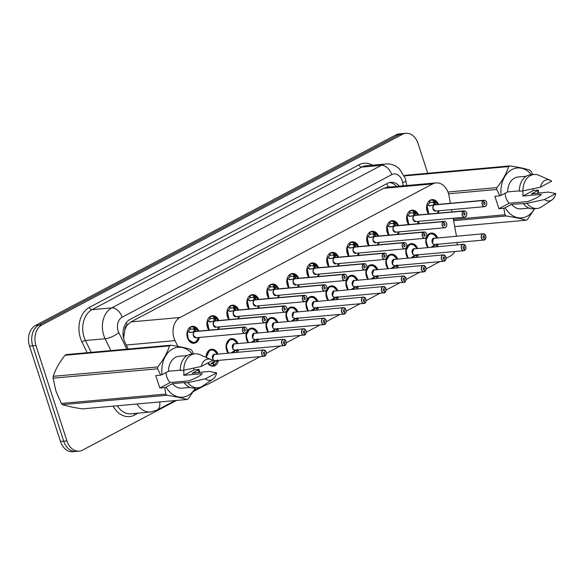 <?xml version="1.0" encoding="UTF-8"?>
<svg xmlns="http://www.w3.org/2000/svg" width="585" height="585" viewBox="0 0 585 585"><rect width="100%" height="100%" fill="white"/><g stroke="black" fill="none" stroke-linecap="round" stroke-linejoin="round"><path stroke-width="0.88" d="M418.209 254.797A8.526 6.296 -95.1 0 1 417.376 257.217M407.825 258.073A8.526 6.296 -95.1 0 1 406.341 255.184A8.526 6.296 -95.1 0 1 411.343 243.638A8.526 6.296 -95.1 0 1 417.639 248.428M398.239 265.356A8.526 6.296 -95.1 0 1 397.405 267.776M387.855 268.632A8.526 6.296 -95.1 0 1 386.371 265.744A8.526 6.296 -95.1 0 1 391.372 254.197A8.526 6.296 -95.1 0 1 397.668 258.987M378.268 275.915A8.526 6.296 -95.1 0 1 377.435 278.336M367.892 279.191A8.526 6.296 -95.1 0 1 366.4 276.303A8.526 6.296 -95.1 0 1 371.409 264.756A8.526 6.296 -95.1 0 1 377.698 269.546M358.298 286.474A8.526 6.296 -95.1 0 1 357.464 288.895M347.921 289.75A8.526 6.296 -95.1 0 1 346.43 286.862A8.526 6.296 -95.1 0 1 351.439 275.316A8.526 6.296 -95.1 0 1 357.727 280.105M338.327 297.034A8.526 6.296 -95.1 0 1 337.494 299.454M327.951 300.31A8.526 6.296 -95.1 0 1 326.459 297.414A8.526 6.296 -95.1 0 1 331.468 285.875A8.526 6.296 -95.1 0 1 337.757 290.657M318.357 307.593A8.526 6.296 -95.1 0 1 317.523 310.013M307.981 310.869A8.526 6.296 -95.1 0 1 306.489 307.973A8.526 6.296 -95.1 0 1 311.498 296.434A8.526 6.296 -95.1 0 1 317.787 301.216M298.387 318.152A8.526 6.296 -95.1 0 1 297.553 320.573M288.01 321.428A8.526 6.296 -95.1 0 1 286.518 318.532A8.526 6.296 -95.1 0 1 291.527 306.993A8.526 6.296 -95.1 0 1 297.816 311.776M278.416 328.711A8.526 6.296 -95.1 0 1 277.582 331.132M268.04 331.987A8.526 6.296 -95.1 0 1 266.548 329.092A8.526 6.296 -95.1 0 1 271.557 317.545A8.526 6.296 -95.1 0 1 277.846 322.335M258.453 339.263A8.526 6.296 -95.1 0 1 257.619 341.684M248.069 342.547A8.526 6.296 -95.1 0 1 246.577 339.651A8.526 6.296 -95.1 0 1 251.587 328.105A8.526 6.296 -95.1 0 1 257.875 332.894M238.483 349.823A8.526 6.296 -95.1 0 1 237.649 352.243M228.099 353.099A8.526 6.296 -95.1 0 1 226.614 350.21A8.526 6.296 -95.1 0 1 231.616 338.664A8.526 6.296 -95.1 0 1 237.905 343.453M218.512 360.382A8.526 6.296 -95.1 0 1 213.174 366.217A8.526 6.296 -95.1 0 1 207.712 363.058M438.18 244.237A8.526 6.296 -95.1 0 1 437.346 246.658M427.796 247.513A8.526 6.296 -95.1 0 1 426.311 244.625A8.526 6.296 -95.1 0 1 431.313 233.079A8.526 6.296 -95.1 0 1 437.609 237.868M419.021 221.298A8.526 6.296 -95.1 0 1 418.187 223.719M408.644 224.574A8.526 6.296 -95.1 0 1 407.153 221.686A8.526 6.296 -95.1 0 1 412.162 210.139A8.526 6.296 -95.1 0 1 418.45 214.929M399.058 231.857A8.526 6.296 -95.1 0 1 398.224 234.278M388.674 235.133A8.526 6.296 -95.1 0 1 387.182 232.245A8.526 6.296 -95.1 0 1 392.191 220.699A8.526 6.296 -95.1 0 1 398.48 225.488M379.087 242.417A8.526 6.296 -95.1 0 1 378.254 244.837M368.704 245.693A8.526 6.296 -95.1 0 1 367.219 242.804A8.526 6.296 -95.1 0 1 372.221 231.258A8.526 6.296 -95.1 0 1 378.517 236.047M359.117 252.976A8.526 6.296 -95.1 0 1 358.283 255.396M348.733 256.252A8.526 6.296 -95.1 0 1 347.249 253.363A8.526 6.296 -95.1 0 1 352.25 241.817A8.526 6.296 -95.1 0 1 358.546 246.607M339.146 263.535A8.526 6.296 -95.1 0 1 338.313 265.956M328.763 266.811A8.526 6.296 -95.1 0 1 327.278 263.923A8.526 6.296 -95.1 0 1 332.28 252.376A8.526 6.296 -95.1 0 1 338.576 257.166M319.176 274.094A8.526 6.296 -95.1 0 1 318.342 276.515M308.792 277.37A8.526 6.296 -95.1 0 1 307.308 274.482A8.526 6.296 -95.1 0 1 312.31 262.936A8.526 6.296 -95.1 0 1 318.606 267.725M299.206 284.654A8.526 6.296 -95.1 0 1 298.372 287.074M288.822 287.93A8.526 6.296 -95.1 0 1 287.337 285.034A8.526 6.296 -95.1 0 1 292.339 273.495A8.526 6.296 -95.1 0 1 298.635 278.277M279.235 295.213A8.526 6.296 -95.1 0 1 278.401 297.633M268.859 298.489A8.526 6.296 -95.1 0 1 267.367 295.593A8.526 6.296 -95.1 0 1 272.376 284.054A8.526 6.296 -95.1 0 1 278.665 288.836M259.265 305.772A8.526 6.296 -95.1 0 1 258.431 308.193M248.888 309.048A8.526 6.296 -95.1 0 1 247.396 306.152A8.526 6.296 -95.1 0 1 252.406 294.613A8.526 6.296 -95.1 0 1 258.694 299.396M239.294 316.331A8.526 6.296 -95.1 0 1 238.461 318.745M228.918 319.607A8.526 6.296 -95.1 0 1 227.426 316.712A8.526 6.296 -95.1 0 1 232.435 305.165A8.526 6.296 -95.1 0 1 238.724 309.955M219.324 326.883A8.526 6.296 -95.1 0 1 218.49 329.304M208.947 330.159A8.526 6.296 -95.1 0 1 207.456 327.271A8.526 6.296 -95.1 0 1 212.465 315.724A8.526 6.296 -95.1 0 1 218.753 320.514M199.353 337.443A8.526 6.296 -95.1 0 1 194.015 343.278A8.526 6.296 -95.1 0 1 187.485 337.83A8.526 6.296 -95.1 0 1 192.494 326.284A8.526 6.296 -95.1 0 1 198.783 331.073M438.991 210.739A8.526 6.296 -95.1 0 1 438.158 213.159M428.615 214.015A8.526 6.296 -95.1 0 1 427.123 211.126A8.526 6.296 -95.1 0 1 432.132 199.58A8.526 6.296 -95.1 0 1 438.421 204.37M450.399 203.295L449.017 195.778A15.992 11.81 84.9 0 0 448.337 193.101A15.992 11.81 84.9 0 0 436.096 182.893A15.992 11.81 84.9 0 0 432.681 183.917L180.004 317.509A15.992 11.81 84.9 0 0 175.039 340.631L177.825 346.371M124.876 329.845A15.992 11.81 -95.1 0 1 127.398 324.953L127.208 325.055A5.331 3.934 84.9 0 0 124.876 329.845L123.581 338.364M436.096 182.893L387.043 187.288L383.606 188.311L130.93 321.911L127.398 324.953M456.468 236.179L453.156 218.242M451.993 211.924L451.569 209.613M446.019 258.365L450.194 256.157A15.992 11.81 84.9 0 0 454.83 251.513M457.017 244.896A15.992 11.81 84.9 0 0 457.199 242.534M203.58 385.435A15.992 11.81 84.9 0 0 204.275 385.398A15.992 11.81 84.9 0 0 207.69 384.374L260.12 356.653M266.285 353.391L280.091 346.093M286.255 342.832L300.061 335.534M306.226 332.273L320.032 324.975M326.196 321.713L340.002 314.416M346.166 311.154L359.965 303.856M366.137 300.602L379.936 293.304M386.107 290.043L399.906 282.745M406.078 279.484L419.876 272.186M426.048 268.924L439.847 261.627M206.088 357.391A8.526 6.296 -95.1 0 1 211.646 349.223A8.526 6.296 -95.1 0 1 217.942 354.013M176.509 400.454L82.602 450.106A15.992 11.81 -95.1 0 1 79.187 451.13A15.992 11.81 -95.1 0 1 66.946 440.914L35.948 345.53L32.731 345.823A15.992 11.81 -95.1 0 1 38.698 325.194L399.167 134.608A15.992 11.81 -95.1 0 1 402.582 133.585A15.992 11.81 -95.1 0 0 399.167 134.608L38.698 325.194A15.992 11.81 -95.1 0 0 32.731 345.823L63.721 441.207L32.731 345.823L29.506 346.108A15.992 11.81 -95.1 0 1 35.48 325.487L395.943 134.894A15.992 11.81 -95.1 0 1 399.358 133.87L405.8 133.292A15.992 11.81 -95.1 0 1 418.048 143.508L427.723 173.277M79.187 451.13L75.962 451.415A15.992 11.81 -95.1 0 1 63.721 441.207A15.992 11.81 -95.1 0 0 75.962 451.415L72.745 451.708A15.992 11.81 -95.1 0 1 60.496 441.492L29.506 346.108M399.475 186.176A15.992 11.81 84.9 0 0 390.802 182.323A15.992 11.81 84.9 0 0 387.394 183.346L130.024 319.432A15.992 11.81 84.9 0 0 125.058 342.554L128.203 349.033M389.383 182.571A15.992 11.81 -95.1 0 1 396.615 186.432M35.948 345.53A15.992 11.81 -95.1 0 1 41.923 324.909L402.392 134.316A15.992 11.81 -95.1 0 1 405.8 133.292M205.247 385.259L193.489 391.475M434.721 200.86A7.993 5.901 84.9 0 0 434.706 200.852L435.489 203.112L434.523 204.83L433.324 205.013M483.312 200.531L483.422 200.626A3.093 2.281 84.9 0 0 482.354 204.56A3.093 2.281 84.9 0 0 485.382 206.337A3.093 2.281 84.9 0 0 486.537 202.352A3.196 2.362 -95.1 0 1 484.658 206.644A3.196 2.362 -95.1 0 1 482.216 204.604A3.196 2.362 -95.1 0 1 483.312 200.531L434.304 204.925L430.575 205.708L426.977 204.947A7.993 5.901 84.9 0 0 427.13 210.966A7.993 5.901 84.9 0 0 428.783 214M434.341 204.925A3.196 2.362 84.9 0 0 433.236 208.999A3.196 2.362 84.9 0 0 435.686 211.039A3.196 2.362 -95.2 0 1 433.236 208.999L435.686 211.039L484.658 206.644C486.486 205.825 487.115 204.384 486.566 202.322C486.077 201.021 485.25 200.333 484.087 200.275A3.196 2.362 -95.1 0 1 486.537 202.315M435.116 204.67A3.196 2.362 84.9 0 0 434.523 204.823L434.523 204.83A3.196 2.362 -95.2 0 1 434.523 204.823L483.502 200.436A3.196 2.362 -95.1 0 1 484.087 200.275L435.116 204.67M486.537 202.352A3.093 2.281 84.9 0 0 483.605 200.531L484.153 202.447A1.068 0.79 -95.1 0 1 484.541 204.516A1.068 0.79 -95.1 0 1 484.095 202.476L483.422 200.626M433.251 204.94L434.187 203.229L434.128 202.79L433.039 202.651L433.624 200.714A7.993 5.901 -95.1 0 0 431.101 200.209A7.993 5.901 -95.1 0 0 429.639 200.604L429.558 200.611M433.624 200.714L434.348 200.889L433.77 202.82M429.185 200.918L429.873 202.805A5.865 4.329 84.9 0 0 427.979 205.167M433.039 202.651A5.865 4.329 84.9 0 0 431.299 202.33A5.865 4.329 84.9 0 0 430.216 202.622L429.821 202.659M428.79 214L426.896 204.955M429.639 200.604L430.216 202.622M434.304 204.925L429.273 205.825M434.706 200.86L434.926 201.013A7.795 5.755 -95.2 0 1 437.755 204.428L434.83 200.889M430.253 205.737L429.785 205.671M431.094 247.221L435.43 244.384M484.621 239.887L484.431 239.989A3.196 2.362 -95.1 0 1 483.846 240.142A3.196 2.362 -95.1 0 1 481.397 238.102A3.196 2.362 -95.1 0 1 483.276 233.773L485.755 235.821C486.033 237.919 485.667 239.272 484.643 239.879L484.658 239.784A3.093 2.281 84.9 0 0 485.725 235.843A3.093 2.281 84.9 0 0 482.698 234.073A3.093 2.281 84.9 0 0 481.543 238.058A3.093 2.281 84.9 0 0 484.475 239.879L483.919 237.963L483.524 238M484.658 239.865A3.196 2.362 -95.1 0 0 485.733 235.843A3.196 2.362 -95.1 0 0 483.276 233.773L433.617 238.366A3.196 2.362 -95.1 0 1 434.297 238.161A3.196 2.362 84.9 0 0 433.617 238.366A3.196 2.362 84.9 0 0 432.417 242.49A3.196 2.362 84.9 0 0 434.867 244.537L484.446 239.982M483.919 237.963A1.068 0.79 -95.1 0 1 483.539 235.887A1.068 0.79 -95.1 0 1 483.985 237.927L483.459 237.978M431.196 233.627A7.993 5.901 84.9 0 0 431.006 233.642A7.993 5.901 84.9 0 0 429.295 234.154A7.993 5.901 84.9 0 0 426.311 244.464A7.993 5.901 84.9 0 0 427.971 247.499L425.851 240.121L429.295 234.154L431.006 233.649L434.282 234.614M431.108 247.206L432.951 247.053A5.865 4.329 84.9 0 0 434.816 244.757M433.617 238.366L432.425 242.49A3.196 2.362 -95.1 0 1 433.617 238.366M437.119 243.806L437.412 244.669L436.41 245.32A7.993 5.901 -95.1 0 1 435.745 246.804M437.412 244.705L437.514 244.296A7.795 5.755 -95.1 0 1 437.412 244.669L437.273 244.771M483.985 237.927L484.658 239.784M414.75 211.419A7.993 5.901 84.9 0 0 414.736 211.412L415.518 213.671L414.524 215.382L413.354 215.572M463.342 211.09L463.452 211.185A3.093 2.281 84.9 0 0 462.384 215.119A3.093 2.281 84.9 0 0 465.411 216.896A3.093 2.281 84.9 0 0 466.567 212.911A3.093 2.281 84.9 0 0 463.634 211.083L463.532 210.988A3.196 2.362 -95.1 0 1 464.117 210.834A3.196 2.362 -95.1 0 1 466.567 212.874A3.196 2.362 -95.1 0 1 464.695 217.203A3.196 2.362 -95.1 0 1 462.245 215.163A3.196 2.362 -95.1 0 1 463.342 211.09L414.341 215.485L410.604 216.267L407.014 215.507A7.993 5.901 84.9 0 0 407.16 221.525A7.993 5.901 84.9 0 0 408.813 224.56L406.926 215.507M414.37 215.485A3.196 2.362 84.9 0 0 413.266 219.558A3.196 2.362 84.9 0 0 415.716 221.598L464.695 217.203C466.516 216.384 467.152 214.944 466.596 212.881C466.106 211.58 465.28 210.892 464.117 210.834L415.145 215.221A3.196 2.362 84.9 0 0 414.553 215.382L414.524 215.382M463.532 210.988L414.933 215.434M463.634 211.083L464.183 213.006A1.068 0.79 -95.1 0 1 464.57 215.075A1.068 0.79 -95.1 0 1 464.124 213.035L463.452 211.185M413.281 215.499L414.217 213.788L414.158 213.349L413.068 213.211L413.653 211.273A7.993 5.901 -95.1 0 0 411.138 210.768A7.993 5.901 -95.1 0 0 409.668 211.163L409.588 211.17M413.653 211.273L414.377 211.448L413.8 213.379M414.86 211.448L417.792 214.987A7.795 5.755 -95.2 0 0 414.955 211.573L414.377 211.448M409.215 211.477L409.902 213.364A5.865 4.329 84.9 0 0 408.008 215.726M413.266 219.558L415.716 221.598A3.196 2.362 -95.2 0 1 413.266 219.558M413.068 213.211A5.865 4.329 84.9 0 0 411.328 212.889A5.865 4.329 84.9 0 0 410.246 213.181L409.851 213.218M409.668 211.163L410.246 213.181M414.341 215.485L409.303 216.384M410.282 216.296L409.814 216.231M389.617 221.73L389.698 221.722A7.993 5.901 -95.1 0 1 391.168 221.327A7.993 5.901 -95.1 0 1 393.683 221.832L394.773 221.971A7.993 5.901 84.9 0 0 394.773 221.971L395.548 224.23L394.553 225.942L393.383 226.132M443.372 221.649L443.481 221.744A3.093 2.281 84.9 0 0 442.414 225.678A3.093 2.281 84.9 0 0 445.441 227.455A3.093 2.281 84.9 0 0 446.596 223.463A3.093 2.281 84.9 0 0 443.664 221.642L443.562 221.547A3.196 2.362 -95.1 0 1 444.154 221.393A3.196 2.362 -95.1 0 1 446.596 223.433A3.196 2.362 -95.1 0 1 444.724 227.762A3.196 2.362 -95.1 0 1 442.275 225.722A3.196 2.362 -95.1 0 1 443.372 221.649L394.37 226.044L390.634 226.826L387.043 226.066A7.993 5.901 84.9 0 0 387.19 232.084A7.993 5.901 84.9 0 0 388.842 235.119L386.956 226.066M394.4 226.044A3.196 2.362 84.9 0 0 393.296 230.11A3.196 2.362 84.9 0 0 395.745 232.157L444.724 227.762C446.545 226.943 447.181 225.503 446.626 223.441C446.136 222.139 445.309 221.452 444.154 221.393L395.175 225.781A3.196 2.362 84.9 0 0 394.59 225.942L394.553 225.942M443.562 221.547L394.59 225.942A3.196 2.362 -95.2 0 1 394.59 225.942L394.963 225.993M443.664 221.642L444.22 223.565A1.068 0.79 -95.1 0 1 444.6 225.634A1.068 0.79 -95.1 0 1 444.154 223.594L443.481 221.744M389.244 222.037L389.932 223.923A5.865 4.329 84.9 0 0 388.038 226.278M393.296 230.11L395.745 232.157A3.196 2.362 -95.2 0 1 393.296 230.11M393.31 226.059L394.246 224.347L394.188 223.909L393.098 223.77A5.865 4.329 84.9 0 0 391.358 223.448A5.865 4.329 84.9 0 0 390.275 223.741L389.881 223.777M389.698 221.722L390.275 223.741M394.37 226.044L389.332 226.943M394.765 221.978L394.985 222.132A7.795 5.755 -95.2 0 1 397.815 225.547M390.312 226.856L389.844 226.79M369.647 232.289L369.727 232.282A7.993 5.901 -95.1 0 1 371.197 231.887A7.993 5.901 -95.1 0 1 373.713 232.391L374.802 232.53A7.993 5.901 84.9 0 0 374.802 232.53L375.577 234.782L374.59 236.501L373.413 236.691M426.641 234.022A3.196 2.362 -95.1 0 1 424.754 238.322A3.196 2.362 -95.1 0 1 422.304 236.281A3.196 2.362 -95.1 0 1 423.401 232.208L374.4 236.603L370.663 237.386L367.066 236.618A7.993 5.901 84.9 0 0 367.219 242.643A7.993 5.901 84.9 0 0 368.872 245.678L367.073 236.625M423.401 232.208L423.511 232.296A3.093 2.281 84.9 0 0 422.45 236.238A3.093 2.281 84.9 0 0 425.478 238.015A3.093 2.281 84.9 0 0 426.626 234.022A3.093 2.281 84.9 0 0 423.694 232.201L423.591 232.106A3.196 2.362 -95.1 0 1 424.183 231.952L375.204 236.34A3.196 2.362 84.9 0 0 374.619 236.501L374.59 236.501M374.429 236.603A3.196 2.362 84.9 0 0 373.325 240.669A3.196 2.362 84.9 0 0 375.775 242.716A3.196 2.362 -95.2 0 1 373.325 240.669L375.775 242.716L424.754 238.322C426.575 237.503 427.211 236.062 426.655 234C426.165 232.691 425.339 232.011 424.183 231.952A3.196 2.362 -95.1 0 1 426.626 233.993M423.591 232.106L374.619 236.501A3.196 2.362 -95.2 0 1 374.619 236.501L374.992 236.552M423.694 232.201L424.249 234.124A1.068 0.79 -95.1 0 1 424.63 236.194A1.068 0.79 -95.1 0 1 424.183 234.154L423.511 232.296M369.281 232.596L369.961 234.483A5.865 4.329 84.9 0 0 368.067 236.837M373.34 236.618L374.276 234.899L373.128 234.329A5.865 4.329 84.9 0 0 371.387 234.007A5.865 4.329 84.9 0 0 370.305 234.3L369.91 234.336M369.727 232.282L370.305 234.3M374.4 236.603L369.362 237.503M374.795 232.537L375.014 232.691A7.795 5.755 -95.2 0 1 377.844 236.106L374.926 232.567M370.342 237.415L369.874 237.342M349.676 242.848L349.757 242.841A7.993 5.901 -95.1 0 1 351.227 242.446A7.993 5.901 -95.1 0 1 353.742 242.951L354.832 243.089A7.993 5.901 84.9 0 0 354.832 243.089L355.607 245.342L354.62 247.06L353.442 247.25M349.399 248.062L354.43 247.162L350.693 247.945L347.095 247.177A7.993 5.901 84.9 0 0 347.249 253.203A7.993 5.901 84.9 0 0 348.909 256.237L347.102 247.184M403.438 242.768L354.459 247.155A3.196 2.362 84.9 0 0 353.355 251.228A3.196 2.362 84.9 0 0 355.804 253.276L404.783 248.881C406.604 248.062 407.24 246.621 406.692 244.559A3.196 2.362 -95.1 0 1 404.783 248.881A3.196 2.362 -95.1 0 1 402.334 246.841A3.196 2.362 -95.1 0 1 403.438 242.768L403.54 242.855A3.093 2.281 84.9 0 0 402.48 246.797A3.093 2.281 84.9 0 0 405.507 248.566A3.093 2.281 84.9 0 0 406.655 244.581A3.093 2.281 84.9 0 0 403.723 242.76L403.621 242.665A3.196 2.362 -95.1 0 1 404.213 242.512L355.234 246.899A3.196 2.362 84.9 0 0 354.649 247.06L354.62 247.06M403.621 242.665L354.649 247.06A3.196 2.362 -95.2 0 1 354.649 247.06L355.029 247.111M403.723 242.76L404.279 244.676A1.068 0.79 -95.1 0 1 404.666 246.753A1.068 0.79 -95.1 0 1 404.213 244.713L403.54 242.855M349.311 243.155L349.991 245.042A5.865 4.329 84.9 0 0 348.097 247.396M353.355 251.228L355.804 253.276A3.196 2.362 -95.2 0 1 353.355 251.228M353.369 247.177L354.305 245.459L353.157 244.888A5.865 4.329 84.9 0 0 351.417 244.567A5.865 4.329 84.9 0 0 350.342 244.859L349.94 244.896M349.757 242.841L350.342 244.859M354.824 243.097L355.051 243.25A7.795 5.755 -95.2 0 1 357.874 246.665L354.956 243.126M350.371 247.974L349.903 247.901M411.123 257.78L415.46 254.936M464.512 250.46L464.687 250.343A3.093 2.281 84.9 0 0 465.755 246.402A3.093 2.281 84.9 0 0 462.728 244.632A3.093 2.281 84.9 0 0 461.572 248.618A3.093 2.281 84.9 0 0 464.505 250.439L463.949 248.523L463.554 248.552M464.687 250.424A3.196 2.362 -95.1 0 0 465.762 246.402L463.305 244.333L413.646 248.925A3.196 2.362 -95.1 0 1 414.326 248.72A3.196 2.362 84.9 0 0 413.646 248.925A3.196 2.362 84.9 0 0 412.447 253.049A3.196 2.362 84.9 0 0 414.897 255.097L463.876 250.702A3.196 2.362 -95.1 0 1 461.426 248.662A3.196 2.362 -95.1 0 1 463.305 244.333A3.196 2.362 -95.1 0 1 465.755 246.373M463.949 248.523A1.068 0.79 -95.1 0 1 463.569 246.446A1.068 0.79 -95.1 0 1 464.015 248.486L463.488 248.537M411.226 244.186A7.993 5.901 84.9 0 0 411.036 244.201A7.993 5.901 84.9 0 0 409.324 244.713A7.993 5.901 84.9 0 0 406.341 255.023A7.993 5.901 84.9 0 0 408.001 258.058L405.88 250.68L409.324 244.713L411.036 244.208L414.312 245.173M411.138 257.766L412.981 257.597A5.865 4.329 84.9 0 0 414.845 255.316M413.646 248.925L412.454 253.049A3.196 2.362 -95.1 0 1 413.646 248.925M416.264 254.972L417.302 255.331M416.951 255.36L416.44 255.879A7.993 5.901 -95.1 0 1 415.774 257.363M417.149 254.365L417.544 254.855A7.795 5.755 -95.1 0 1 417.441 255.228M464.015 248.486L464.687 250.343M464.505 250.439L464.461 250.548A3.196 2.362 -95.1 0 1 463.876 250.702L464.475 250.541M391.16 268.339L395.489 265.495M444.541 261.02L444.717 260.903A3.093 2.281 84.9 0 0 445.785 256.961A3.093 2.281 84.9 0 0 442.757 255.184A3.093 2.281 84.9 0 0 441.602 259.177A3.093 2.281 84.9 0 0 444.534 260.998L443.986 259.082L443.584 259.111M445.792 256.961A3.196 2.362 -95.1 0 1 444.717 260.983C445.726 260.391 446.092 259.031 445.814 256.939L443.335 254.892L393.676 259.484A3.196 2.362 -95.1 0 1 394.356 259.279A3.196 2.362 84.9 0 0 393.676 259.484A3.196 2.362 84.9 0 0 392.484 263.608A3.196 2.362 84.9 0 0 394.926 265.656L443.905 261.261A3.196 2.362 -95.1 0 1 441.456 259.221A3.196 2.362 -95.1 0 1 443.335 254.892A3.196 2.362 -95.1 0 1 445.785 256.932M443.986 259.082A1.068 0.79 -95.1 0 1 443.598 257.005A1.068 0.79 -95.1 0 1 444.044 259.045L443.518 259.089M391.255 254.746A7.993 5.901 84.9 0 0 391.065 254.76A7.993 5.901 84.9 0 0 389.361 255.272A7.993 5.901 84.9 0 0 386.371 265.583A7.993 5.901 84.9 0 0 388.03 268.617L385.91 261.239L389.361 255.272L391.065 254.76L394.341 255.733M391.168 268.325L393.01 268.157A5.865 4.329 84.9 0 0 394.875 265.875M393.676 259.484L392.484 263.608A3.196 2.362 -95.1 0 1 393.676 259.484M397.178 264.925L397.332 265.89A7.993 5.901 84.9 0 0 397.339 265.882L396.476 266.431A7.993 5.901 -95.1 0 1 395.804 267.923M397.471 265.817L397.573 265.414A7.795 5.755 -95.1 0 1 397.471 265.78L397.332 265.89M444.044 259.045L444.717 260.903M444.534 260.998L444.49 261.1A3.196 2.362 -95.1 0 1 443.905 261.261L444.512 261.1M371.19 278.899L375.519 276.054M424.571 271.572L424.747 271.462A3.093 2.281 84.9 0 0 425.814 267.52A3.093 2.281 84.9 0 0 422.787 265.744A3.093 2.281 84.9 0 0 421.631 269.736A3.093 2.281 84.9 0 0 424.564 271.557L424.015 269.634L423.613 269.67M425.822 267.52A3.196 2.362 -95.1 0 1 424.747 271.542C425.756 270.943 426.121 269.59 425.843 267.499L423.365 265.451L373.705 270.043A3.196 2.362 -95.1 0 1 374.385 269.839A3.196 2.362 84.9 0 0 373.705 270.043A3.196 2.362 84.9 0 0 372.513 274.168A3.196 2.362 84.9 0 0 374.956 276.215L423.935 271.82A3.196 2.362 -95.1 0 1 421.485 269.78A3.196 2.362 -95.1 0 1 423.365 265.451A3.196 2.362 -95.1 0 1 425.814 267.491M424.015 269.634A1.068 0.79 -95.1 0 1 423.628 267.564A1.068 0.79 -95.1 0 1 424.074 269.605L423.547 269.648M371.285 265.305A7.993 5.901 84.9 0 0 371.095 265.319A7.993 5.901 84.9 0 0 369.391 265.831A7.993 5.901 84.9 0 0 366.4 276.142A7.993 5.901 84.9 0 0 368.06 279.177L365.939 271.798L369.391 265.831L371.095 265.319L374.371 266.292M371.197 278.877L373.047 278.731A5.865 4.329 84.9 0 0 374.905 276.434M373.705 270.043L372.513 274.168A3.196 2.362 -95.1 0 1 373.705 270.043M377.208 275.484L377.362 276.442A7.993 5.901 84.9 0 0 377.369 276.442L376.506 276.99A7.993 5.901 -95.1 0 1 375.833 278.482M377.596 275.974A7.795 5.755 -95.1 0 1 377.5 276.339L377.362 276.442M424.074 269.605L424.747 271.462M424.564 271.557L424.52 271.659A3.196 2.362 -95.1 0 1 423.935 271.82L424.542 271.659M447.949 192.019L496.884 187.631A28.789 21.257 -95.1 0 0 496.738 189.489L499.817 195.836L494.91 196.275L498.947 208.691L509.323 203.207L527.728 201.554C534.975 198.922 539.502 196.531 541.308 194.381L522.902 196.026L533.279 190.542L532.716 188.816M509.323 203.207A12.051 8.899 -95.1 0 1 505.945 197.715A12.051 8.899 -95.1 0 1 505.169 193.204M522.712 190.907A12.051 8.899 -95.1 0 1 522.902 196.026M404.308 175.866A28.789 21.257 -95.1 0 1 405.427 175.281L509.945 165.906C518.317 167.156 524.979 168.575 529.944 170.147A28.789 21.257 -95.1 0 1 531.078 171.332L532.738 174.608M499.817 195.836L501.111 195.353A25.053 18.501 -95.1 0 1 510.391 170.476A25.053 18.501 -95.1 0 1 531.436 174.725M496.884 187.631C502.53 180.487 506.456 173.467 508.665 166.579A28.789 21.257 -95.1 0 1 509.945 165.906M501.111 195.353L507.612 191.917A15.992 11.81 -95.1 0 1 518.032 176.999L526.2 176.268M507.612 191.917L519.356 190.864M534.054 174.491A17.06 12.599 -95.1 0 0 522.939 190.886L519.356 191.207A17.06 12.599 -95.1 0 1 530.471 174.813L534.054 174.491A17.06 12.599 -95.1 0 1 538.873 175.31L550.163 180.253A10.662 7.876 -95.1 0 1 551.713 181.174L540.46 187.127A10.662 7.876 -95.1 0 1 550.163 180.253M522.939 190.886L540.46 187.127M508.665 166.579L404.337 175.939M496.738 189.489L448.556 193.81M453.375 219.404L504.957 214.775L503.853 208.253L505.147 207.77A25.053 18.501 -95.1 0 0 534.485 208.706M454.699 226.607L526.091 220.209C521.184 218.644 514.515 217.225 506.091 215.967L453.609 220.669M506.091 215.967A28.789 21.257 -95.1 0 1 504.957 214.775M534.69 208.691L527.363 219.529A28.789 21.257 -95.1 0 1 526.091 220.209M533.279 190.542L538.185 190.103L538.8 193.269M538.185 190.103L537.812 190.498A25.053 18.501 -95.1 0 1 538.01 193.335M537.812 190.498L531.312 193.942L548.211 192.077L555.75 193.591A10.662 7.876 -95.1 0 1 551.933 199.938L541.695 206.805A17.06 12.599 -95.1 0 1 537.096 208.472L533.52 208.794A17.06 12.599 -95.1 0 1 523.392 203.624L511.648 204.333L505.147 207.77M529.059 208.121L520.891 208.852A15.992 11.81 -95.1 0 1 511.648 204.333M537.096 208.472A17.06 12.599 -95.1 0 1 526.975 203.309L523.392 203.624M551.933 199.938A10.662 7.876 -95.1 0 1 544.496 199.543L526.975 203.309M544.496 199.543L555.75 193.591M498.947 208.691L503.853 208.253M157.614 368.799L53.103 378.166A28.789 21.257 -95.1 0 1 53.242 376.309L157.76 366.934A28.789 21.257 -95.1 0 0 157.614 368.799L160.692 375.139L155.778 375.585L159.815 388.001L170.191 382.517L188.604 380.864C195.851 378.232 200.377 375.833 202.183 373.683L183.77 375.336L194.154 369.852L193.591 368.126M170.191 382.517A12.051 8.899 -95.1 0 1 166.82 377.025A12.051 8.899 -95.1 0 1 166.045 372.513M183.588 370.21A12.051 8.899 -95.1 0 1 183.77 375.336M53.103 378.166L55.897 390.926L61.323 403.46L165.833 394.085L164.721 387.562L166.023 387.08A25.053 18.501 -95.1 0 0 195.353 388.016M157.76 366.934C163.405 359.79 167.332 352.777 169.54 345.889L65.03 355.256C59.385 362.4 55.458 369.42 53.242 376.309M65.03 355.256A28.789 21.257 -95.1 0 1 66.302 354.583L170.813 345.216C179.185 346.466 185.854 347.878 190.812 349.457A28.789 21.257 -95.1 0 1 191.946 350.642L193.613 353.918M160.692 375.139L161.987 374.656A25.053 18.501 -95.1 0 1 171.259 349.779A25.053 18.501 -95.1 0 1 192.311 354.035M169.54 345.889A28.789 21.257 -95.1 0 1 170.813 345.216M161.987 374.656L168.487 371.219A15.992 11.81 -95.1 0 1 178.908 356.309L187.076 355.57M168.487 371.219L180.231 370.166M194.922 353.801A17.06 12.599 -95.1 0 0 183.814 370.195L180.231 370.517A17.06 12.599 -95.1 0 1 191.346 354.122L194.922 353.801A17.06 12.599 -95.1 0 1 199.748 354.62L211.039 359.563A10.662 7.876 -95.1 0 1 212.589 360.477L201.335 366.429A10.662 7.876 -95.1 0 1 211.039 359.563M183.814 370.195L201.335 366.429M62.449 404.644C67.355 406.209 74.024 407.621 82.456 408.886L186.966 399.511C182.059 397.946 175.39 396.535 166.966 395.27L62.449 404.644A28.789 21.257 -95.1 0 1 61.323 403.46M166.966 395.27A28.789 21.257 -95.1 0 1 165.833 394.085M195.558 387.994L188.238 398.838A28.789 21.257 -95.1 0 1 186.966 399.511M194.154 369.852L199.061 369.406L199.668 372.572M199.061 369.406L198.688 369.808A25.053 18.501 -95.1 0 1 198.885 372.645M198.688 369.808L192.187 373.245L209.086 371.387L216.625 372.901A10.662 7.876 -95.1 0 1 212.808 379.241L202.571 386.115A17.06 12.599 -95.1 0 1 197.971 387.782L194.388 388.104A17.06 12.599 -95.1 0 1 184.268 382.934L185.057 382.517L172.524 383.643L166.023 387.08M189.928 387.431L181.767 388.162A15.992 11.81 -95.1 0 1 172.524 383.643M197.971 387.782A17.06 12.599 -95.1 0 1 187.843 382.612L184.268 382.934M212.808 379.241A10.662 7.876 -95.1 0 1 205.372 378.853L187.843 382.612M205.372 378.853L216.625 372.901M159.815 388.001L164.721 387.562M334.986 253.685L337.911 257.224A7.795 5.755 -95.2 0 0 335.081 253.81L334.861 253.649A7.993 5.901 84.9 0 1 334.869 253.656L335.636 255.901L334.649 257.619L333.472 257.81M383.467 253.327L383.57 253.415A3.093 2.281 84.9 0 0 382.51 257.356A3.093 2.281 84.9 0 0 385.537 259.126A3.093 2.281 84.9 0 0 386.692 255.14A3.093 2.281 84.9 0 0 383.753 253.32L383.65 253.225A3.196 2.362 -95.1 0 1 384.243 253.071A3.196 2.362 -95.1 0 1 386.692 255.111A3.196 2.362 -95.1 0 1 384.813 259.44A3.196 2.362 -95.1 0 1 382.363 257.4A3.196 2.362 -95.1 0 1 383.467 253.327L334.488 257.714L330.722 258.504L327.132 257.744A7.993 5.901 84.9 0 0 327.278 263.762A7.993 5.901 84.9 0 0 328.938 266.797L327.044 257.744M329.428 258.621L334.459 257.722A3.196 2.362 84.9 0 0 333.384 261.787A3.196 2.362 84.9 0 0 335.834 263.828L384.813 259.44C386.634 258.621 387.27 257.181 386.722 255.118C386.224 253.81 385.398 253.13 384.243 253.071L335.263 257.458A3.196 2.362 84.9 0 0 334.678 257.619L334.649 257.619M383.65 253.225L335.059 257.663M383.753 253.32L384.308 255.236A1.068 0.79 -95.1 0 1 384.696 257.312A1.068 0.79 -95.1 0 1 384.243 255.272L383.57 253.415M333.399 257.729L334.342 256.018L333.187 255.448L333.772 253.51A7.993 5.901 -95.1 0 0 331.256 253.005A7.993 5.901 -95.1 0 0 329.786 253.4L329.706 253.407M333.772 253.51L334.503 253.678L333.925 255.616M329.34 253.714L330.02 255.601A5.865 4.329 84.9 0 0 328.127 257.956M333.392 261.787L335.834 263.828A3.196 2.362 -95.2 0 1 333.384 261.787M333.187 255.448A5.865 4.329 84.9 0 0 331.446 255.126A5.865 4.329 84.9 0 0 330.371 255.418L329.969 255.455M329.786 253.4L330.371 255.418M330.401 258.533L329.933 258.46M314.898 264.215A7.993 5.901 84.9 0 0 314.891 264.208L315.666 266.46L314.708 268.179L313.502 268.369M314.511 268.281L310.752 269.063L307.162 268.296A7.993 5.901 84.9 0 0 307.308 274.321A7.993 5.901 84.9 0 0 308.968 277.356L307.081 268.303M363.497 263.886L363.599 263.974A3.093 2.281 84.9 0 0 362.539 267.908A3.093 2.281 84.9 0 0 365.566 269.685A3.093 2.281 84.9 0 0 366.722 265.7A3.196 2.362 -95.1 0 1 364.843 269.999A3.196 2.362 -95.1 0 1 362.393 267.959A3.196 2.362 -95.1 0 1 363.497 263.886L314.518 268.274A3.196 2.362 84.9 0 0 313.414 272.347A3.196 2.362 84.9 0 0 315.863 274.387A3.196 2.362 -95.2 0 1 313.414 272.347L315.863 274.387L364.843 269.999C366.663 269.18 367.3 267.74 366.751 265.67C366.254 264.369 365.428 263.689 364.272 263.63A3.196 2.362 -95.1 0 1 366.722 265.67M315.293 268.018A3.196 2.362 84.9 0 0 314.708 268.179L363.687 263.784A3.196 2.362 -95.1 0 1 364.272 263.63L315.293 268.018M366.722 265.7A3.093 2.281 84.9 0 0 363.782 263.879L364.338 265.795A1.068 0.79 -95.1 0 1 364.726 267.871A1.068 0.79 -95.1 0 1 364.272 265.831L363.599 263.974M313.428 268.288L314.372 266.577L313.224 266.007L313.801 264.069A7.993 5.901 -95.1 0 0 311.286 263.564A7.993 5.901 -95.1 0 0 309.816 263.952L309.736 263.959M313.801 264.069L314.533 264.237L313.955 266.175M315.015 264.245L317.947 267.784A7.795 5.755 -95.2 0 0 315.11 264.369L314.533 264.237M309.37 264.266L310.05 266.16A5.865 4.329 84.9 0 0 308.156 268.515M313.224 266.007A5.865 4.329 84.9 0 0 311.476 265.685A5.865 4.329 84.9 0 0 310.401 265.978L309.999 266.007M309.816 263.952L310.401 265.978M314.489 268.281L309.458 269.173M310.43 269.085L309.962 269.02M289.772 274.519L289.846 274.511A7.993 5.901 -95.1 0 1 291.315 274.116A7.993 5.901 -95.1 0 1 293.831 274.621L294.92 274.767A7.993 5.901 84.9 0 0 294.92 274.767L295.696 277.019L294.708 278.738L293.531 278.928M343.527 274.445L343.629 274.533A3.093 2.281 84.9 0 0 342.569 278.467A3.093 2.281 84.9 0 0 345.596 280.244A3.093 2.281 84.9 0 0 346.751 276.259A3.196 2.362 -95.1 0 1 344.872 280.559A3.196 2.362 -95.1 0 1 342.422 278.511A3.196 2.362 -95.1 0 1 343.527 274.445L294.548 278.833L290.782 279.615L287.191 278.855A7.993 5.901 84.9 0 0 287.337 284.88A7.993 5.901 84.9 0 0 288.997 287.915L287.111 278.862M346.751 276.259A3.093 2.281 84.9 0 0 343.812 274.438L343.717 274.343A3.196 2.362 -95.1 0 1 344.302 274.182L295.323 278.577A3.196 2.362 84.9 0 0 294.738 278.738L294.708 278.738M294.548 278.833A3.196 2.362 84.9 0 0 293.451 282.906A3.196 2.362 84.9 0 0 295.893 284.946A3.196 2.362 -95.2 0 1 293.451 282.906L295.893 284.946L344.872 280.559C346.693 279.74 347.329 278.299 346.781 276.23C346.283 274.928 345.457 274.248 344.302 274.182A3.196 2.362 -95.1 0 1 346.751 276.23M343.717 274.343L295.118 278.782M343.812 274.438L344.368 276.354A1.068 0.79 -95.1 0 1 344.755 278.423A1.068 0.79 -95.1 0 1 344.302 276.391L343.629 274.533M289.399 274.826L290.087 276.712A5.865 4.329 84.9 0 0 288.186 279.074M293.458 278.848L294.401 277.136L293.253 276.566A5.865 4.329 84.9 0 0 291.505 276.244A5.865 4.329 84.9 0 0 290.431 276.529L290.028 276.566M289.846 274.511L290.431 276.529M294.518 278.84L289.487 279.732M294.92 274.774L295.14 274.928A7.795 5.755 -95.2 0 1 297.962 278.343M290.46 279.645L289.992 279.579M351.219 289.451L355.548 286.613M404.74 282.124L404.571 282.219A3.196 2.362 -95.1 0 1 403.964 282.38A3.196 2.362 -95.1 0 1 401.515 280.339A3.196 2.362 -95.1 0 1 403.394 276.01L405.873 278.058C406.158 280.149 405.785 281.502 404.761 282.116L404.776 282.014A3.093 2.281 84.9 0 0 405.844 278.08A3.093 2.281 84.9 0 0 402.816 276.303A3.093 2.281 84.9 0 0 401.661 280.295A3.093 2.281 84.9 0 0 404.593 282.116L404.045 280.193L403.643 280.23M404.776 282.102A3.196 2.362 -95.1 0 0 405.851 278.072A3.196 2.362 -95.1 0 0 403.394 276.01L353.735 280.603A3.196 2.362 -95.1 0 1 354.415 280.398A3.196 2.362 84.9 0 0 353.735 280.603A3.196 2.362 84.9 0 0 352.543 284.727A3.196 2.362 84.9 0 0 354.993 286.767L404.557 282.219M404.045 280.193A1.068 0.79 -95.1 0 1 403.657 278.124A1.068 0.79 -95.1 0 1 404.103 280.164L403.577 280.208M351.314 275.864A7.993 5.901 84.9 0 0 351.124 275.879A7.993 5.901 84.9 0 0 349.42 276.391A7.993 5.901 84.9 0 0 346.43 286.701A7.993 5.901 84.9 0 0 348.09 289.736M351.227 289.436L353.077 289.29A5.865 4.329 84.9 0 0 354.934 286.994M353.735 280.603L352.543 284.727A3.196 2.362 -95.1 0 1 353.735 280.603M348.097 289.736L345.969 282.358L349.42 276.391L351.124 275.879L354.4 276.851M357.238 286.043L357.391 287.001A7.993 5.901 84.9 0 0 357.398 287.001L356.536 287.549A7.993 5.901 -95.1 0 1 355.863 289.034M357.53 286.935L357.632 286.533A7.795 5.755 -95.1 0 1 357.53 286.899L357.391 287.001M404.103 280.164L404.776 282.014M334.964 297.553A5.865 4.329 84.9 0 1 333.099 299.834L331.264 299.995L331.6 299.6L335.578 297.173M384.769 292.683L384.601 292.778A3.196 2.362 -95.1 0 1 383.994 292.939A3.196 2.362 -95.1 0 1 381.544 290.899A3.196 2.362 -95.1 0 1 383.424 286.562L385.903 288.61C386.188 290.708 385.815 292.061 384.791 292.675L384.806 292.573A3.093 2.281 84.9 0 0 385.873 288.639A3.093 2.281 84.9 0 0 382.846 286.862A3.093 2.281 84.9 0 0 381.691 290.847A3.093 2.281 84.9 0 0 384.623 292.675L384.074 290.752L383.672 290.789M384.806 292.661A3.196 2.362 -95.1 0 0 385.881 288.632A3.196 2.362 -95.1 0 0 383.424 286.562L333.764 291.162A3.196 2.362 -95.1 0 1 334.445 290.957A3.196 2.362 84.9 0 0 333.764 291.162A3.196 2.362 84.9 0 0 332.572 295.286A3.196 2.362 84.9 0 0 335.022 297.326L384.586 292.778M384.074 290.752A1.068 0.79 -95.1 0 1 383.687 288.683A1.068 0.79 -95.1 0 1 384.133 290.723L383.606 290.767M331.351 286.423A7.993 5.901 84.9 0 0 331.154 286.438A7.993 5.901 84.9 0 0 329.45 286.95A7.993 5.901 84.9 0 0 326.459 297.26A7.993 5.901 84.9 0 0 328.119 300.295L325.999 292.917L329.45 286.95L331.154 286.438L334.43 287.403M333.764 291.162L332.572 295.286A3.196 2.362 -95.1 0 1 333.764 291.162M337.428 297.568L337.421 297.56A7.993 5.901 84.9 0 1 337.428 297.568L336.565 298.109A7.993 5.901 -95.1 0 1 335.892 299.593M337.56 297.494L337.669 297.092A7.795 5.755 -95.1 0 1 337.56 297.458L337.267 296.602M384.133 290.723L384.806 292.573M314.993 308.112A5.865 4.329 84.9 0 1 313.129 310.394L311.293 310.555L311.63 310.16L315.608 307.732M364.66 303.227L364.616 303.337A3.196 2.362 -95.1 0 1 364.024 303.498A3.196 2.362 -95.1 0 1 361.581 301.45A3.196 2.362 -95.1 0 1 363.453 297.121A3.196 2.362 -95.1 0 1 365.903 299.169C366.217 301.268 365.844 302.62 364.821 303.235L364.835 303.132A3.093 2.281 84.9 0 0 365.903 299.198A3.093 2.281 84.9 0 0 362.875 297.421A3.093 2.281 84.9 0 0 361.72 301.407A3.093 2.281 84.9 0 0 364.66 303.227L364.104 301.312L363.702 301.348M365.932 299.169L363.453 297.121L313.794 301.721A3.196 2.362 -95.1 0 1 314.481 301.516A3.196 2.362 84.9 0 0 313.794 301.721A3.196 2.362 84.9 0 0 312.602 305.845A3.196 2.362 84.9 0 0 315.052 307.885L364.63 303.337M364.104 301.312A1.068 0.79 -95.1 0 1 363.716 299.242A1.068 0.79 -95.1 0 1 364.17 301.282L363.636 301.326M311.381 296.983A7.993 5.901 84.9 0 0 311.183 296.997A7.993 5.901 84.9 0 0 309.48 297.509A7.993 5.901 84.9 0 0 306.496 307.82A7.993 5.901 84.9 0 0 308.149 310.854L306.028 303.476L309.48 297.509L311.191 296.997L314.467 297.962M313.794 301.721L312.602 305.845A3.196 2.362 -95.1 0 1 313.794 301.721M317.297 307.162L317.458 308.12A7.993 5.901 84.9 0 0 317.458 308.12L316.595 308.668A7.993 5.901 -95.1 0 1 315.922 310.152M317.589 308.054L317.699 307.651A7.795 5.755 -95.1 0 1 317.589 308.017L317.458 308.12M364.17 301.282L364.835 303.132M269.802 285.078L269.875 285.07A7.993 5.901 -95.1 0 1 271.345 284.676A7.993 5.901 -95.1 0 1 273.86 285.18L274.95 285.326A7.993 5.901 84.9 0 0 274.95 285.326L275.725 287.579L274.738 289.297L273.561 289.487M323.556 285.005L323.666 285.092A3.093 2.281 84.9 0 0 322.598 289.027A3.093 2.281 84.9 0 0 325.626 290.803A3.093 2.281 84.9 0 0 326.781 286.818A3.093 2.281 84.9 0 0 323.841 284.997L323.746 284.902A3.196 2.362 -95.1 0 1 324.331 284.741A3.196 2.362 -95.1 0 1 326.781 286.789A3.196 2.362 -95.1 0 1 324.902 291.118A3.196 2.362 -95.1 0 1 322.452 289.07A3.196 2.362 -95.1 0 1 323.556 285.005L274.577 289.392L270.818 290.175L267.221 289.414A7.993 5.901 84.9 0 0 267.367 295.44A7.993 5.901 84.9 0 0 269.027 298.474L267.14 289.421M274.577 289.392A3.196 2.362 84.9 0 0 273.48 293.465A3.196 2.362 84.9 0 0 275.923 295.505L324.902 291.118C326.722 290.299 327.359 288.858 326.81 286.789C326.313 285.487 325.487 284.807 324.331 284.741L275.352 289.136A3.196 2.362 84.9 0 0 274.767 289.297L274.738 289.297M323.746 284.902L275.147 289.341M323.841 284.997L324.397 286.913A1.068 0.79 -95.1 0 1 324.785 288.983A1.068 0.79 -95.1 0 1 324.331 286.95L323.666 285.092M269.429 285.385L270.116 287.272A5.865 4.329 84.9 0 0 268.215 289.633M273.48 293.465L275.93 295.505A3.196 2.362 -95.2 0 1 273.48 293.465M273.488 289.407L274.431 287.696L273.283 287.125A5.865 4.329 84.9 0 0 271.535 286.804A5.865 4.329 84.9 0 0 270.46 287.089L270.058 287.125M269.875 285.07L270.46 287.089M274.548 289.399L269.517 290.292M274.95 285.334L275.169 285.487A7.795 5.755 -95.2 0 1 277.992 288.902M270.489 290.204L270.021 290.138M249.832 295.637L249.905 295.63A7.993 5.901 -95.1 0 1 251.374 295.235A7.993 5.901 -95.1 0 1 253.89 295.739L254.98 295.886A7.993 5.901 84.9 0 0 254.98 295.886L255.762 298.138L254.767 299.856L253.59 300.046M254.607 299.951A3.196 2.362 84.9 0 0 253.51 304.024A3.196 2.362 84.9 0 0 255.959 306.065L304.931 301.677C306.752 300.858 307.388 299.418 306.84 297.348A3.196 2.362 -95.1 0 1 304.931 301.677A3.196 2.362 -95.1 0 1 302.482 299.63A3.196 2.362 -95.1 0 1 303.586 295.564L254.577 299.951L250.848 300.734L247.25 299.973A7.993 5.901 84.9 0 0 247.396 305.999A7.993 5.901 84.9 0 0 249.056 309.034L247.17 299.981M303.586 295.564L303.695 295.652A3.093 2.281 84.9 0 0 302.628 299.586A3.093 2.281 84.9 0 0 305.655 301.363A3.093 2.281 84.9 0 0 306.811 297.377A3.093 2.281 84.9 0 0 303.878 295.557L303.776 295.462A3.196 2.362 -95.1 0 1 304.361 295.301L255.382 299.695A3.196 2.362 84.9 0 0 254.797 299.849L254.767 299.856M303.776 295.462L255.177 299.9M303.878 295.557L304.427 297.472A1.068 0.79 -95.1 0 1 304.814 299.542A1.068 0.79 -95.1 0 1 304.368 297.509L303.695 295.652M249.459 295.944L250.146 297.831A5.865 4.329 84.9 0 0 248.245 300.193M253.51 304.024L255.959 306.065A3.196 2.362 -95.2 0 1 253.51 304.024M253.517 299.966L254.46 298.255L253.312 297.685A5.865 4.329 84.9 0 0 251.565 297.363A5.865 4.329 84.9 0 0 250.49 297.648L250.087 297.685M249.905 295.63L250.49 297.648M254.577 299.951L249.546 300.851M254.98 295.893L255.199 296.047A7.795 5.755 -95.2 0 1 258.022 299.461L255.104 295.915M250.519 300.763L250.051 300.697M229.861 306.196L229.934 306.189A7.993 5.901 -95.1 0 1 231.404 305.794A7.993 5.901 -95.1 0 1 233.92 306.299L235.009 306.445A7.993 5.901 84.9 0 0 235.009 306.445L235.792 308.697L234.797 310.416L233.627 310.598M283.615 306.116L283.725 306.211A3.093 2.281 84.9 0 0 282.657 310.145A3.093 2.281 84.9 0 0 285.685 311.922A3.093 2.281 84.9 0 0 286.84 307.937A3.196 2.362 -95.1 0 1 284.961 312.236A3.196 2.362 -95.1 0 1 282.518 310.189A3.196 2.362 -95.1 0 1 283.615 306.116L234.607 310.511L230.878 311.293L227.28 310.533A7.993 5.901 84.9 0 0 227.433 316.558A7.993 5.901 84.9 0 0 229.086 319.585L227.199 310.54M286.84 307.937A3.093 2.281 84.9 0 0 283.908 306.116L283.805 306.021A3.196 2.362 -95.1 0 1 284.39 305.86L235.419 310.255A3.196 2.362 84.9 0 0 234.826 310.408L234.797 310.416M229.576 311.41L234.607 310.511A3.196 2.362 84.9 0 0 233.539 314.584A3.196 2.362 84.9 0 0 235.989 316.624A3.196 2.362 -95.2 0 1 233.539 314.584L235.989 316.624L284.961 312.236C286.782 311.417 287.418 309.97 286.869 307.907C286.379 306.606 285.553 305.926 284.39 305.86A3.196 2.362 -95.1 0 1 286.84 307.9M283.805 306.021L235.207 310.459M283.908 306.116L284.456 308.032A1.068 0.79 -95.1 0 1 284.844 310.101A1.068 0.79 -95.1 0 1 284.398 308.068L283.725 306.211M229.488 306.503L230.176 308.39A5.865 4.329 84.9 0 0 228.274 310.752M233.547 310.525L234.49 308.814L233.342 308.244A5.865 4.329 84.9 0 0 231.594 307.922A5.865 4.329 84.9 0 0 230.519 308.207L230.117 308.244M229.934 306.189L230.519 308.207M235.009 306.445L235.228 306.606A7.795 5.755 -95.2 0 1 238.051 310.013L235.133 306.474M230.548 311.322L230.08 311.257M215.053 317.004A7.993 5.901 84.9 0 0 215.039 317.004L215.821 319.256L214.856 320.975L213.657 321.158M263.645 316.675L263.755 316.77A3.093 2.281 84.9 0 0 262.687 320.704A3.093 2.281 84.9 0 0 265.714 322.481A3.093 2.281 84.9 0 0 266.87 318.496A3.093 2.281 84.9 0 0 263.937 316.675L263.835 316.58A3.196 2.362 -95.1 0 1 264.42 316.419A3.196 2.362 -95.1 0 1 266.87 318.459A3.196 2.362 -95.1 0 1 264.99 322.788A3.196 2.362 -95.1 0 1 262.548 320.748A3.196 2.362 -95.1 0 1 263.645 316.675L214.636 321.07L210.907 321.852L207.309 321.092A7.993 5.901 84.9 0 0 207.463 327.11A7.993 5.901 84.9 0 0 209.116 330.145L207.229 321.099M214.666 321.07A3.196 2.362 84.9 0 0 213.569 325.143A3.196 2.362 84.9 0 0 216.019 327.183A3.196 2.362 -95.2 0 1 213.569 325.143L216.019 327.183L264.99 322.788C266.818 321.977 267.447 320.529 266.899 318.467C266.409 317.165 265.583 316.485 264.42 316.419L215.448 320.814A3.196 2.362 84.9 0 0 214.856 320.968L263.835 316.58M263.937 316.675L264.486 318.591A1.068 0.79 -95.1 0 1 264.873 320.66A1.068 0.79 -95.1 0 1 264.427 318.62L263.755 316.77M213.576 321.085L214.519 319.373L214.461 318.935L213.371 318.796L213.949 316.858A7.993 5.901 -95.1 0 0 211.434 316.353A7.993 5.901 -95.1 0 0 209.971 316.748L209.891 316.756M213.949 316.858L214.68 317.033L214.103 318.964M215.163 317.033L218.095 320.573A7.795 5.755 -95.2 0 0 215.258 317.158L214.68 317.033M209.518 317.063L210.205 318.949A5.865 4.329 84.9 0 0 208.311 321.311M213.371 318.796A5.865 4.329 84.9 0 0 211.624 318.481A5.865 4.329 84.9 0 0 210.549 318.767L210.154 318.803M209.971 316.748L210.549 318.767M214.636 321.07L209.605 321.969M210.578 321.882L210.117 321.816M195.083 327.563A7.993 5.901 84.9 0 0 195.068 327.556L195.851 329.816L194.856 331.534L193.686 331.717M243.674 327.234L243.784 327.329A3.093 2.281 84.9 0 0 242.716 331.264A3.093 2.281 84.9 0 0 245.744 333.04A3.093 2.281 84.9 0 0 246.899 329.055A3.093 2.281 84.9 0 0 243.967 327.234L243.865 327.139A3.196 2.362 -95.1 0 1 244.45 326.978A3.196 2.362 -95.1 0 1 246.899 329.019A3.196 2.362 -95.1 0 1 245.027 333.348A3.196 2.362 -95.1 0 1 242.578 331.307A3.196 2.362 -95.1 0 1 243.674 327.234L194.673 331.629L190.937 332.412L187.339 331.651A7.993 5.901 84.9 0 0 187.492 337.669A7.993 5.901 84.9 0 0 193.613 342.781A7.993 5.901 84.9 0 0 193.774 342.759M194.703 331.629A3.196 2.362 84.9 0 0 193.598 335.702A3.196 2.362 84.9 0 0 196.048 337.742L245.027 333.348C246.848 332.529 247.484 331.088 246.928 329.026C246.439 327.724 245.612 327.037 244.45 326.978L195.478 331.373A3.196 2.362 84.9 0 0 194.885 331.527L194.856 331.534M243.865 327.139L194.885 331.527M243.967 327.234L244.515 329.15A1.068 0.79 -95.1 0 1 244.903 331.22A1.068 0.79 -95.1 0 1 244.457 329.18L243.784 327.329M193.613 331.644L194.549 329.933L194.491 329.494L193.401 329.355L193.986 327.417A7.993 5.901 -95.1 0 0 191.47 326.913A7.993 5.901 -95.1 0 0 190.001 327.308L189.92 327.315M193.986 327.417L194.71 327.593L194.132 329.523M195.193 327.593L198.125 331.132A7.795 5.755 -95.2 0 0 195.288 327.717L194.71 327.593M189.547 327.622L190.235 329.509A5.865 4.329 84.9 0 0 188.341 331.87M193.598 335.702L196.048 337.742A3.196 2.362 -95.2 0 1 193.598 335.702M193.401 329.355A5.865 4.329 84.9 0 0 191.661 329.033A5.865 4.329 84.9 0 0 190.578 329.326L190.183 329.362M196.626 341.282L193.613 342.773L188.253 339.417L187.258 331.658M190.001 327.308L190.578 329.326M194.673 331.629L189.635 332.529M190.615 332.441L190.147 332.375M291.308 321.128L295.637 318.291M344.689 313.809L344.872 313.692A3.093 2.281 84.9 0 0 345.932 309.757A3.093 2.281 84.9 0 0 342.905 307.981A3.093 2.281 84.9 0 0 341.75 311.966A3.093 2.281 84.9 0 0 344.689 313.787L344.134 311.871L343.739 311.907M345.94 309.75A3.196 2.362 -95.1 0 1 344.865 313.779C345.874 313.18 346.247 311.827 345.962 309.728L343.483 307.681L293.824 312.28A3.196 2.362 -95.1 0 1 294.511 312.076A3.196 2.362 84.9 0 0 293.824 312.28A3.196 2.362 84.9 0 0 292.632 316.405A3.196 2.362 84.9 0 0 295.081 318.445L344.053 314.057A3.196 2.362 -95.1 0 1 341.611 312.01A3.196 2.362 -95.1 0 1 343.483 307.681A3.196 2.362 -95.1 0 1 345.932 309.728M344.134 311.871A1.068 0.79 -95.1 0 1 343.746 309.801A1.068 0.79 -95.1 0 1 344.199 311.842L343.666 311.885M291.41 307.542A7.993 5.901 84.9 0 0 291.213 307.556A7.993 5.901 84.9 0 0 289.509 308.068A7.993 5.901 84.9 0 0 286.526 318.379A7.993 5.901 84.9 0 0 288.178 321.414L286.058 314.035L289.509 308.068L291.22 307.556L294.496 308.522M291.323 321.114L293.165 320.96A5.865 4.329 84.9 0 0 295.023 318.671M293.824 312.28L292.632 316.405A3.196 2.362 -95.1 0 1 293.824 312.28M297.334 317.721L297.619 318.576L296.624 319.227A7.993 5.901 -95.1 0 1 295.952 320.712M297.626 318.613L297.728 318.211A7.795 5.755 -95.1 0 1 297.619 318.576L297.487 318.679M344.199 311.842L344.872 313.692M344.689 313.787L344.645 313.896A3.196 2.362 -95.1 0 1 344.053 314.057L344.66 313.896M271.338 331.688L275.667 328.85M324.719 324.368L324.902 324.251A3.093 2.281 84.9 0 0 325.962 320.317A3.093 2.281 84.9 0 0 322.935 318.54A3.093 2.281 84.9 0 0 321.779 322.525A3.093 2.281 84.9 0 0 324.719 324.346L324.163 322.43L323.768 322.467M325.969 320.309A3.196 2.362 -95.1 0 1 324.894 324.331C325.904 323.739 326.276 322.386 325.991 320.287L323.512 318.24L273.853 322.84A3.196 2.362 -95.1 0 1 274.541 322.635A3.196 2.362 84.9 0 0 273.853 322.84A3.196 2.362 84.9 0 0 272.661 326.964A3.196 2.362 84.9 0 0 275.111 329.004L324.09 324.616A3.196 2.362 -95.1 0 1 321.64 322.569A3.196 2.362 -95.1 0 1 323.512 318.24A3.196 2.362 -95.1 0 1 325.962 320.287M324.163 322.43A1.068 0.79 -95.1 0 1 323.776 320.361A1.068 0.79 -95.1 0 1 324.229 322.401L323.695 322.445M271.44 318.101A7.993 5.901 84.9 0 0 271.243 318.108A7.993 5.901 84.9 0 0 269.539 318.628A7.993 5.901 84.9 0 0 266.555 328.938A7.993 5.901 84.9 0 0 268.208 331.966L266.087 324.587L269.539 318.628L271.25 318.116L274.526 319.081M271.352 331.673L273.195 331.519A5.865 4.329 84.9 0 0 275.052 329.231M273.853 322.84L272.661 326.964A3.196 2.362 -95.1 0 1 273.853 322.84M277.363 328.28L277.648 329.136L276.654 329.786A7.993 5.901 -95.1 0 1 275.981 331.271M277.743 328.77A7.795 5.755 -95.1 0 1 277.648 329.136L277.517 329.238M324.229 322.401L324.902 324.251M324.719 324.346L324.675 324.456A3.196 2.362 -95.1 0 1 324.09 324.616L324.69 324.448M251.367 342.247L255.696 339.41M304.895 334.912L304.719 335.008A3.196 2.362 -95.1 0 1 304.12 335.168A3.196 2.362 -95.1 0 1 301.67 333.128A3.196 2.362 -95.1 0 1 303.549 328.799L306.021 330.847C306.306 332.945 305.933 334.298 304.909 334.905L304.931 334.81A3.093 2.281 84.9 0 0 305.992 330.876A3.093 2.281 84.9 0 0 302.964 329.099A3.093 2.281 84.9 0 0 301.809 333.084A3.093 2.281 84.9 0 0 304.748 334.905L304.193 332.989L303.798 333.026M304.931 334.891A3.196 2.362 -95.1 0 0 306.006 330.869A3.196 2.362 -95.1 0 0 303.549 328.799L253.883 333.399A3.196 2.362 -95.1 0 1 254.57 333.194A3.196 2.362 84.9 0 0 253.883 333.399A3.196 2.362 84.9 0 0 252.691 337.523A3.196 2.362 84.9 0 0 255.14 339.563L304.705 335.015M304.193 332.989A1.068 0.79 -95.1 0 1 303.805 330.92A1.068 0.79 -95.1 0 1 304.258 332.953L303.725 333.004M251.47 328.66A7.993 5.901 84.9 0 0 251.279 328.668A7.993 5.901 84.9 0 0 249.568 329.18A7.993 5.901 84.9 0 0 246.585 339.49A7.993 5.901 84.9 0 0 248.237 342.525M251.382 342.232L253.225 342.079A5.865 4.329 84.9 0 0 255.082 339.79M253.883 333.399L252.691 337.523A3.196 2.362 -95.1 0 1 253.883 333.399M248.252 342.525L246.117 335.146L249.568 329.18L251.279 328.675L254.555 329.64M257.393 338.839L257.546 339.797A7.993 5.901 84.9 0 0 257.554 339.797L256.683 340.346A7.993 5.901 -95.1 0 1 256.011 341.83M257.773 339.329A7.795 5.755 -95.1 0 1 257.678 339.695L257.546 339.797M304.258 332.953L304.931 334.81M235.111 350.349A5.865 4.329 84.9 0 1 233.254 352.623L231.411 352.792L231.748 352.397L235.726 349.969M284.924 345.472L284.734 345.574A3.196 2.362 -95.1 0 1 284.149 345.728A3.196 2.362 -95.1 0 1 281.699 343.688A3.196 2.362 -95.1 0 1 283.579 339.358L286.05 341.406C286.336 343.505 285.963 344.858 284.946 345.464L284.961 345.369A3.093 2.281 84.9 0 0 286.021 341.435A3.093 2.281 84.9 0 0 282.994 339.658A3.093 2.281 84.9 0 0 281.846 343.644A3.093 2.281 84.9 0 0 284.778 345.464L284.222 343.549L283.827 343.585M286.021 341.399A3.196 2.362 -95.1 0 0 283.579 339.358L233.92 343.958A3.196 2.362 -95.1 0 1 234.6 343.753A3.196 2.362 84.9 0 0 233.92 343.958A3.196 2.362 84.9 0 0 232.72 348.082A3.196 2.362 84.9 0 0 235.17 350.123L284.749 345.567M284.222 343.549A1.068 0.79 -95.1 0 1 283.835 341.479A1.068 0.79 -95.1 0 1 284.288 343.512L283.762 343.563M231.499 339.22A7.993 5.901 84.9 0 0 231.309 339.227A7.993 5.901 84.9 0 0 229.598 339.739A7.993 5.901 84.9 0 0 226.614 350.049A7.993 5.901 84.9 0 0 228.267 353.084M233.92 343.958L232.72 348.082A3.196 2.362 -95.1 0 1 233.92 343.958M228.282 353.084L226.146 345.706L229.598 339.739L231.309 339.234L234.585 340.199M237.422 349.399L237.715 350.254L236.713 350.905A7.993 5.901 -95.1 0 1 236.04 352.389M237.715 350.291L237.817 349.888A7.795 5.755 -95.1 0 1 237.715 350.254L237.576 350.356M284.288 343.512L284.961 345.369M207.814 363.007A7.993 5.901 84.9 0 0 209.876 365.003L212.399 362.459L215.755 360.528M264.815 356.046L264.99 355.929A3.093 2.281 84.9 0 0 266.051 351.995A3.093 2.281 84.9 0 0 263.031 350.218A3.093 2.281 84.9 0 0 261.875 354.203A3.093 2.281 84.9 0 0 264.808 356.024L264.252 354.108L263.857 354.144M264.976 356.024C265.999 355.417 266.365 354.064 266.087 351.965L263.608 349.918L213.949 354.517A3.196 2.362 -95.1 0 1 214.629 354.313A3.196 2.362 84.9 0 0 213.949 354.517A3.196 2.362 84.9 0 0 212.75 358.642A3.196 2.362 84.9 0 0 215.2 360.682L264.179 356.287A3.196 2.362 -95.1 0 1 261.729 354.247A3.196 2.362 -95.1 0 1 263.608 349.918A3.196 2.362 -95.1 0 1 266.058 351.958M264.252 354.108A1.068 0.79 -95.1 0 1 263.872 352.038A1.068 0.79 -95.1 0 1 264.318 354.071L263.791 354.122M211.529 349.771A7.993 5.901 84.9 0 0 211.339 349.786A7.993 5.901 84.9 0 0 209.627 350.298A7.993 5.901 84.9 0 0 206.125 357.413L209.627 350.298L211.339 349.793L214.615 350.759M211.185 363.643A5.865 4.329 84.9 0 0 211.858 363.658A5.865 4.329 84.9 0 0 212.933 363.365L213.518 365.384A7.993 5.901 -95.1 0 1 212.048 365.779A7.993 5.901 -95.1 0 1 210.337 365.596M211.441 363.351L213.284 363.183A5.865 4.329 84.9 0 0 215.148 360.901M213.949 354.517L212.75 358.642A3.196 2.362 -95.1 0 1 213.949 354.517M212.933 363.365L211.302 363.512M217.452 359.958L217.744 360.813L216.742 361.464A7.993 5.901 -95.1 0 1 213.993 365.135L213.459 365.186M213.284 363.183L213.993 365.135M217.744 360.85L217.847 360.44A7.795 5.755 -95.1 0 1 217.744 360.813L217.605 360.916M264.318 354.071L264.99 355.929M264.808 356.024L264.764 356.133A3.196 2.362 -95.1 0 1 264.179 356.287L264.778 356.126M194.885 331.534L195.266 331.578M123.047 334.649A15.992 4.929 -25.9 0 0 123.91 334.042M390.458 186.981A5.331 3.934 84.9 0 0 388.023 187.149A15.992 10.303 -117.9 0 0 386.627 183.756M127.208 325.055A15.992 10.303 -117.9 0 0 126.294 322.693M383.606 188.311L432.681 183.917M126.25 345.011L175.039 340.631M130.93 321.911L180.004 317.509M35.48 325.487L41.923 324.909M395.943 134.894L402.392 134.316M60.496 441.492L66.946 440.914M403.24 185.833L402.634 182.549A10.662 7.876 84.9 0 0 402.18 180.765A10.662 7.876 84.9 0 0 391.745 174.644L122.119 317.202A10.662 7.876 84.9 0 0 118.133 330.949A10.662 7.876 84.9 0 0 118.806 332.624L126.835 349.157M110.857 350.59L105.11 338.744A21.323 15.744 -95.1 0 1 103.764 335.41A21.323 15.744 -95.1 0 1 111.728 307.907L381.354 165.35A21.323 15.744 -95.1 0 1 385.91 163.983L366.217 165.752A21.323 15.744 84.9 0 0 361.669 167.113L92.035 309.677A21.323 15.744 84.9 0 0 84.072 337.172A21.323 15.744 84.9 0 0 85.417 340.507L91.172 352.353M87.172 352.711L81.988 342.035A23.985 17.711 -95.1 0 1 89.439 307.352L359.066 164.794A2.662 1.718 -117.9 0 0 361.669 167.113L381.354 165.35A10.662 6.866 62.1 0 1 391.745 174.644M81.988 342.035A2.662 0.819 154.1 0 1 85.417 340.507L105.11 338.744A10.662 3.283 -25.9 0 0 118.806 332.624M359.066 164.794A23.985 17.711 -95.1 0 1 372.513 165.182M138.206 413.134L134.565 415.058A23.985 17.711 -95.1 0 1 113.154 406.129M122.119 317.202A10.662 6.866 62.1 0 0 111.728 307.907L92.035 309.677A2.662 1.718 -117.9 0 1 89.439 307.352M117.263 405.763A21.323 15.744 84.9 0 0 130.996 413.778L150.689 412.016A21.323 15.744 -95.1 0 1 136.956 404.001M134.455 413.471A2.662 1.718 -117.9 0 0 134.565 415.058M159.654 401.961A10.662 6.866 62.1 0 1 156.992 410.136L175.076 400.579M402.634 182.549A10.662 0.899 -10.5 0 0 405.961 181.262L406.743 185.518M434.604 204.655A3.298 2.435 -95.2 0 1 435.554 204.626M436.132 210.995A3.298 2.435 -95.2 0 1 433.083 209.189A3.298 2.435 -95.2 0 1 433.938 205.006M434.523 204.83L434.904 204.874M438.326 210.797A7.795 5.755 -95.2 0 1 437.346 213.233M429.266 213.956A7.795 5.755 -95.2 0 1 427.394 204.999M435.452 202.673L434.128 202.79M435.489 203.112L434.187 203.229M436.41 245.32L435.101 244.574A3.298 2.435 -95.1 0 1 432.008 241.422A3.298 2.435 -95.1 0 1 434.75 238.124M428.454 247.455A7.795 5.755 -95.1 0 1 428.154 235.492A7.795 5.755 -95.1 0 1 436.936 237.927M436.234 244.413L436.922 244.801M414.633 215.214A3.298 2.435 -95.2 0 1 415.584 215.185M416.162 221.554A3.298 2.435 -95.2 0 1 413.112 219.748A3.298 2.435 -95.2 0 1 413.968 215.565M418.355 221.357A7.795 5.755 -95.2 0 1 417.376 223.792M409.295 224.516A7.795 5.755 -95.2 0 1 407.423 215.558M415.482 213.233L414.158 213.349M415.518 213.671L414.217 213.788M394.663 225.773A3.298 2.435 -95.2 0 1 395.614 225.744M396.199 232.113A3.298 2.435 -95.2 0 1 393.142 230.307A3.298 2.435 -95.2 0 1 393.997 226.124M397.442 234.351L398.4 231.916A7.795 5.755 -95.2 0 1 397.405 234.351M389.325 235.075A7.795 5.755 -95.2 0 1 387.453 226.117M393.098 223.77L393.683 221.832M395.511 223.792L394.188 223.909M395.548 224.23L394.246 224.347M394.414 222.007L393.829 223.938M374.692 236.333A3.298 2.435 -95.2 0 1 375.643 236.303M376.228 242.673A3.298 2.435 -95.2 0 1 373.171 240.866A3.298 2.435 -95.2 0 1 374.027 236.684M377.471 244.91L378.429 242.475A7.795 5.755 -95.2 0 1 377.435 244.91M369.354 245.634A7.795 5.755 -95.2 0 1 367.482 236.676M373.128 234.329L373.713 232.391M375.541 234.344L374.217 234.468M375.577 234.782L374.276 234.899M374.444 232.567L373.859 234.497M354.722 246.892A3.298 2.435 -95.2 0 1 355.673 246.863M356.258 253.232A3.298 2.435 -95.2 0 1 353.201 251.426A3.298 2.435 -95.2 0 1 354.057 247.236M406.692 244.559C406.195 243.25 405.368 242.57 404.213 242.512A3.196 2.362 -95.1 0 1 406.663 244.552M357.501 255.469L358.459 253.034A7.795 5.755 -95.2 0 1 357.472 255.469M349.391 256.193A7.795 5.755 -95.2 0 1 347.512 247.236M353.157 244.888L353.742 242.951M355.57 244.903L354.247 245.027M355.607 245.342L354.305 245.459M354.473 243.119L353.888 245.056M416.44 255.879L415.131 255.126A3.298 2.435 -95.1 0 1 412.037 251.981A3.298 2.435 -95.1 0 1 414.78 248.683M408.484 258.014A7.795 5.755 -95.1 0 1 408.184 246.051A7.795 5.755 -95.1 0 1 416.966 248.486M396.476 266.431L395.16 265.685A3.298 2.435 -95.1 0 1 392.067 262.541A3.298 2.435 -95.1 0 1 394.809 259.243M388.513 268.573A7.795 5.755 -95.1 0 1 388.221 256.61A7.795 5.755 -95.1 0 1 396.996 259.045L393.434 255.162L389.237 254.921M396.294 265.531L396.981 265.919M375.19 276.252A3.298 2.435 -95.1 0 1 372.097 273.1A3.298 2.435 -95.1 0 1 374.839 269.802M368.543 279.133A7.795 5.755 -95.1 0 1 368.25 267.169A7.795 5.755 -95.1 0 1 377.025 269.605L373.464 265.722L369.267 265.48M376.323 276.091L377.011 276.478M376.506 276.99L375.19 276.244M334.752 257.444A3.298 2.435 -95.2 0 1 335.702 257.422M336.287 263.791A3.298 2.435 -95.2 0 1 333.231 261.985A3.298 2.435 -95.2 0 1 334.093 257.795M337.53 266.021L338.488 263.594A7.795 5.755 -95.2 0 1 337.501 266.029M329.421 266.753A7.795 5.755 -95.2 0 1 327.541 257.795M335.607 255.462L334.276 255.586M335.636 255.901L334.342 256.018M314.781 268.003A3.298 2.435 -95.2 0 1 315.732 267.981M316.317 274.35A3.298 2.435 -95.2 0 1 313.26 272.544A3.298 2.435 -95.2 0 1 314.123 268.354M314.708 268.179L315.088 268.222M318.511 274.153A7.795 5.755 -95.2 0 1 317.531 276.588L318.518 274.153M309.45 277.312A7.795 5.755 -95.2 0 1 307.571 268.354M315.637 266.021L314.306 266.138M315.666 266.46L314.372 266.577M294.811 278.562A3.298 2.435 -95.2 0 1 295.761 278.54M296.346 284.91A3.298 2.435 -95.2 0 1 293.29 283.096A3.298 2.435 -95.2 0 1 294.153 278.913M297.589 287.14L298.547 284.712A7.795 5.755 -95.2 0 1 297.56 287.147M289.48 287.871A7.795 5.755 -95.2 0 1 287.601 278.913M293.253 276.566L293.831 274.621M295.666 276.581L294.335 276.698M295.696 277.019L294.401 277.136M294.562 274.796L293.984 276.734M356.536 287.549L355.219 286.804A3.298 2.435 -95.1 0 1 352.126 283.659A3.298 2.435 -95.1 0 1 354.868 280.361M348.572 289.692A7.795 5.755 -95.1 0 1 348.28 277.729A7.795 5.755 -95.1 0 1 357.055 280.164L353.494 276.281L349.303 276.04M356.353 286.65L357.04 287.038M336.565 298.109L335.249 297.363A3.298 2.435 -95.1 0 1 332.156 294.218A3.298 2.435 -95.1 0 1 334.898 290.92M328.602 300.251A7.795 5.755 -95.1 0 1 328.309 288.288A7.795 5.755 -95.1 0 1 337.092 290.723L333.523 286.84L329.333 286.599M336.382 297.209L337.07 297.597M316.595 308.668L315.278 307.922A3.298 2.435 -95.1 0 1 312.185 304.778A3.298 2.435 -95.1 0 1 314.927 301.472M365.91 299.191A3.196 2.362 -95.1 0 1 364.835 303.22M308.631 310.81A7.795 5.755 -95.1 0 1 308.339 298.84A7.795 5.755 -95.1 0 1 317.121 301.282M316.412 307.768L317.099 308.156M274.848 289.122A3.298 2.435 -95.2 0 1 275.791 289.1M276.376 295.469A3.298 2.435 -95.2 0 1 273.319 293.655A3.298 2.435 -95.2 0 1 274.182 289.473M277.619 297.699L278.577 295.271A7.795 5.755 -95.2 0 1 277.59 297.707M269.51 298.43A7.795 5.755 -95.2 0 1 267.63 289.473M273.283 287.125L273.86 285.18M275.696 287.14L274.365 287.257M275.725 287.579L274.431 287.696M274.592 285.356L274.014 287.293M254.877 299.681A3.298 2.435 -95.2 0 1 255.82 299.652M256.405 306.028A3.298 2.435 -95.2 0 1 253.349 304.215A3.298 2.435 -95.2 0 1 254.212 300.032M306.84 297.348C306.343 296.047 305.524 295.366 304.361 295.301A3.196 2.362 -95.1 0 1 306.811 297.348M257.649 308.258L258.614 305.831A7.795 5.755 -95.2 0 1 257.619 308.266M249.539 308.99A7.795 5.755 -95.2 0 1 247.66 300.032M253.312 297.685L253.89 295.739M255.725 297.699L254.395 297.816M255.762 298.138L254.46 298.255M254.621 295.915L254.044 297.853M234.907 310.24A3.298 2.435 -95.2 0 1 235.857 310.211M236.435 316.587A3.298 2.435 -95.2 0 1 233.386 314.774A3.298 2.435 -95.2 0 1 234.241 310.591M237.685 318.818L238.643 316.39A7.795 5.755 -95.2 0 1 237.649 318.818M229.569 319.549A7.795 5.755 -95.2 0 1 227.689 310.584M233.342 308.244L233.92 306.299M235.755 308.258L234.424 308.375M235.792 308.697L234.49 308.814M234.651 306.474L234.073 308.412M214.936 320.799A3.298 2.435 -95.2 0 1 215.887 320.77M216.465 327.139A3.298 2.435 -95.2 0 1 213.415 325.333A3.298 2.435 -95.2 0 1 214.271 321.15M214.856 320.975L215.236 321.019M218.658 326.949A7.795 5.755 -95.2 0 1 217.678 329.377M209.598 330.101A7.795 5.755 -95.2 0 1 207.726 321.143M215.785 318.818L214.461 318.935M215.821 319.256L214.519 319.373M194.966 331.359A3.298 2.435 -95.2 0 1 195.917 331.329M196.494 337.699A3.298 2.435 -95.2 0 1 193.445 335.892A3.298 2.435 -95.2 0 1 194.3 331.71M198.688 337.508A7.795 5.755 -95.2 0 1 191.317 342.013A7.795 5.755 -95.2 0 1 187.756 331.702M195.814 329.377L194.491 329.494M195.851 329.816L194.549 329.933M296.624 319.227L295.315 318.481A3.298 2.435 -95.1 0 1 292.222 315.337A3.298 2.435 -95.1 0 1 294.957 312.032M288.661 321.37A7.795 5.755 -95.1 0 1 288.368 309.399A7.795 5.755 -95.1 0 1 297.151 311.842L293.582 307.959L289.392 307.717M296.449 318.32L297.129 318.715M276.654 329.786L275.345 329.041A3.298 2.435 -95.1 0 1 272.252 325.889A3.298 2.435 -95.1 0 1 274.987 322.591M268.69 331.929A7.795 5.755 -95.1 0 1 268.398 319.958A7.795 5.755 -95.1 0 1 277.18 322.393L273.619 318.511L269.422 318.277M276.478 328.88L277.158 329.275M255.367 339.6A3.298 2.435 -95.1 0 1 252.281 336.448A3.298 2.435 -95.1 0 1 255.016 333.15M248.72 342.481A7.795 5.755 -95.1 0 1 248.428 330.518A7.795 5.755 -95.1 0 1 257.21 332.953L253.649 329.07L249.451 328.836M256.508 339.439L257.188 339.834M256.683 340.346L255.374 339.6M236.713 350.905L235.404 350.159A3.298 2.435 -95.1 0 1 232.311 347.007A3.298 2.435 -95.1 0 1 235.046 343.709M286.036 341.428A3.196 2.362 -95.1 0 1 284.961 345.45M228.757 353.04A7.795 5.755 -95.1 0 1 228.457 341.077A7.795 5.755 -95.1 0 1 237.239 343.512L233.678 339.629L229.481 339.395M236.537 349.998L237.225 350.393M216.742 361.464L215.434 360.718A3.298 2.435 -95.1 0 1 212.34 357.567A3.298 2.435 -95.1 0 1 215.075 354.269M266.065 351.987A3.196 2.362 -95.1 0 1 264.99 356.009M210.205 364.799A7.795 5.755 -95.1 0 1 208.172 362.817M206.556 357.596A7.795 5.755 -95.1 0 1 210.673 350.159A7.795 5.755 -95.1 0 1 217.269 354.071M216.567 360.557L217.254 360.952M203.536 385.464L204.275 385.398M405.961 181.262L405.164 178.118L399.233 168.685L395.899 166.228C392.776 164.444 389.442 163.698 385.91 163.983M150.689 412.016L156.992 410.136M194.074 390.531L200.165 387.314M203.075 385.771L203.682 385.449M431.101 200.209L429.997 200.311M438.341 210.797L437.383 213.233M436.951 237.927L433.375 234.044L429.178 233.803M411.138 210.768L410.026 210.871M418.37 221.357L417.412 223.792M391.168 221.327L390.056 221.422M394.897 222.007L397.822 225.547M371.197 231.887L370.086 231.982M351.227 242.446L350.115 242.541M465.784 246.38C466.062 248.479 465.697 249.832 464.673 250.439M416.981 248.486L413.405 244.603L409.207 244.362M377.5 276.376L377.603 275.974M331.256 253.005L330.145 253.1M311.286 263.564L310.174 263.659M291.315 274.116L290.204 274.219M295.045 274.796L297.977 278.343M317.128 301.275L313.553 297.399L309.363 297.158M271.345 284.676L270.241 284.778M275.074 285.356L278.007 288.895M251.374 295.235L250.27 295.337M231.404 305.794L230.3 305.897M211.434 316.353L210.329 316.456M218.673 326.942L217.715 329.377M198.703 337.501L195.873 341.962L191.785 342.942M191.47 326.913L190.359 327.015M277.656 329.172L277.758 328.77M257.685 339.731L257.788 339.329M217.284 354.071L213.708 350.188L209.51 349.954M212.048 365.779L210.936 365.881"/></g></svg>
